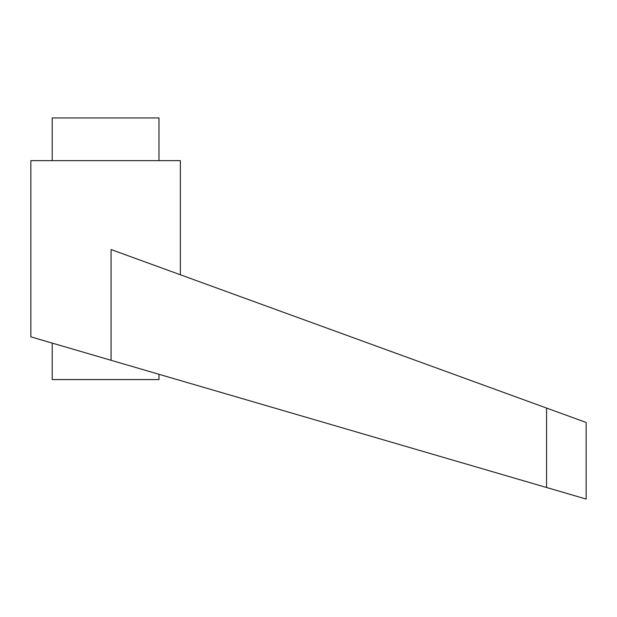 <?xml version="1.0" encoding="UTF-8"?>
<svg xmlns="http://www.w3.org/2000/svg" width="617" height="617" viewBox="0 0 617 617"><rect width="100%" height="100%" fill="white"/><g stroke="black" fill="none" stroke-linecap="round" stroke-linejoin="round"><path stroke-width="0.93" d="M158.993 374.288L158.993 379.571L52.206 379.571L52.206 343.098M105.6 358.693L111.075 360.289L111.075 249.546L546.562 408.053L546.562 487.499L586.15 499.06L30.85 336.859L30.85 160.651L180.357 160.651L180.357 274.758M52.206 160.651L52.206 117.94L158.993 117.94L158.993 160.651M546.562 408.053L586.15 422.46L586.15 499.06"/></g></svg>
